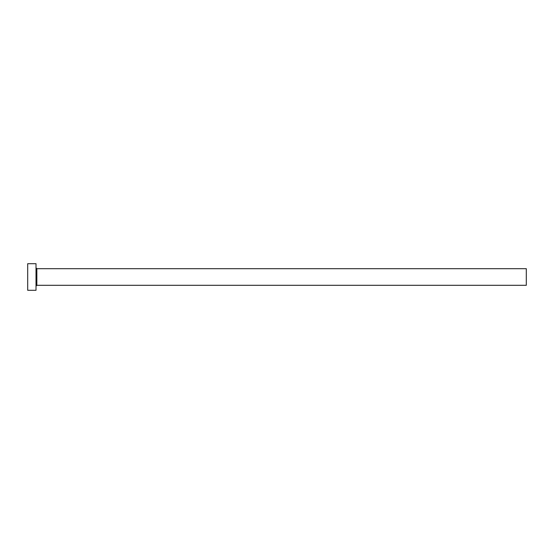 <?xml version="1.0" encoding="UTF-8"?>
<svg xmlns="http://www.w3.org/2000/svg" width="554" height="554" viewBox="0 0 554 554"><rect width="100%" height="100%" fill="white"/><g stroke="black" fill="none" stroke-linecap="round" stroke-linejoin="round"><path stroke-width="0.83" d="M36.841 285.31L36.841 268.69L526.3 268.69L526.3 285.31L36.841 285.31L36.01 286.141M36.01 277L36.01 290.296L27.7 290.296L27.7 263.704L36.01 263.704L36.01 277M36.841 268.69L36.01 267.859"/></g></svg>
